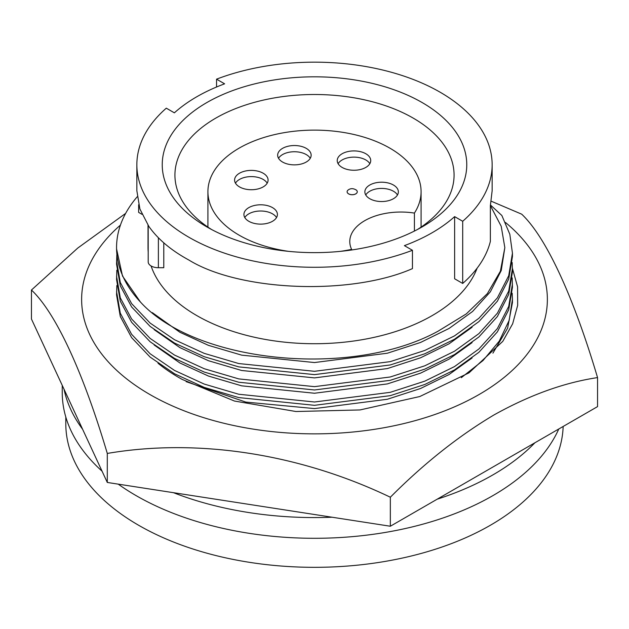 <?xml version="1.0" encoding="UTF-8"?>
<svg xmlns="http://www.w3.org/2000/svg" width="629" height="629" viewBox="0 0 629 629"><rect width="100%" height="100%" fill="white"/><g stroke="black" fill="none" stroke-linecap="round" stroke-linejoin="round"><path stroke-width="0.94" d="M563.152 426.462A248.699 143.585 180 0 1 407.49 556.909A248.699 143.585 180 0 1 138.639 525.27A248.699 143.585 180 0 1 65.801 423.734L65.801 417.011M534.902 442.777A252.253 145.637 180 0 1 437.202 499.182M332.057 517.219A252.253 145.637 180 0 1 173.47 492.688M118.228 484.141A252.253 145.637 0 0 0 136.131 495.636A252.253 145.637 0 0 0 380.962 533.148A252.253 145.637 0 0 0 558.772 428.994M151.086 265.957A166.481 96.111 0 0 0 196.783 315.577A166.481 96.111 0 0 0 361.305 339.849A166.481 96.111 0 0 0 477.128 268.158M454.625 216.62L462.7 221.282L462.7 283.443L454.625 278.781L454.625 216.62A166.481 96.111 180 0 1 404.384 245.632L412.451 250.287L412.451 268.614C350.833 295.74 239.963 291.486 188.889 260.044C171.292 250.476 157.958 239.279 148.876 226.448L139.905 209.025L136.855 190.744L136.855 164.727A177.645 102.558 0 0 0 188.889 237.251A177.645 102.558 0 0 0 412.451 250.287M116.837 254.839L116.554 264.18L120.288 285.794L131.626 306.952L150.127 326.396L174.532 343.072L204.213 356.698L238.753 366.88L314.5 374.625L390.247 364.962L424.787 353.789L454.468 339.235L478.873 321.631L497.374 301.205L508.712 279.056L512.446 256.514L512.446 253.173L509.828 234.279L501.856 215.503L490.51 205.023M116.554 260.854L120.288 282.468L131.626 303.626L150.127 323.07L174.532 339.739L204.213 353.364L238.753 363.554L314.5 371.299L390.247 361.636L424.787 350.463L454.468 335.902L478.873 318.305L497.374 297.871L508.712 275.73L512.446 253.173M462.7 221.282A177.645 102.558 0 0 0 492.145 164.727A177.645 102.558 0 0 0 398.629 74.395A177.645 102.558 0 0 0 216.549 79.168L224.616 83.822A166.481 96.111 180 0 0 174.375 112.835L166.3 108.172A177.645 102.558 0 0 0 136.855 164.727M138.639 204.763L138.639 212.382L141.965 214.308M206.831 226.888L206.831 226.888A152.265 87.911 180 0 1 206.831 102.566A152.265 87.911 180 0 1 422.169 102.566A152.265 87.911 180 0 1 422.169 226.888A152.265 87.911 180 0 1 206.831 226.888M417.491 229.475A139.575 80.583 0 0 0 454.075 175.09A139.575 80.583 0 0 0 413.198 118.103A139.575 80.583 0 0 0 261.09 100.64A139.575 80.583 0 0 0 174.925 175.09A139.575 80.583 0 0 0 211.509 229.475M148.192 225.457L148.192 261.861A10.15 5.858 0 0 0 151.164 266.004A10.15 5.858 0 0 0 158.382 267.718L163.784 267.71L163.784 242.833M288.585 251.356A106.584 61.54 180 0 1 239.13 235.175A106.584 61.54 180 0 1 207.916 191.664A106.584 61.54 180 0 1 273.709 134.81A106.584 61.54 180 0 1 389.87 148.153A106.584 61.54 180 0 1 421.084 191.664A106.584 61.54 180 0 1 414.417 213.089L414.417 231.063M116.837 270.187L116.554 279.528L120.288 301.142L131.626 322.3L150.127 341.751L174.532 358.42L204.213 372.046L238.753 382.235L314.5 389.972L390.247 380.317L424.787 369.137L454.468 354.583L478.873 336.979L497.374 316.552L508.712 294.403L512.446 271.862L512.179 262.513M116.554 276.202L120.288 297.816L131.626 318.974L150.127 338.418L174.532 355.086L204.213 368.712L238.753 378.902L314.5 386.646L390.247 376.983L424.787 365.811L454.468 351.249L478.873 333.653L497.374 313.218L508.712 291.078L512.446 268.52M355.778 189.691A5.079 2.933 180 0 1 356.494 190.21A5.079 2.933 180 0 1 357.264 191.759A5.079 2.933 180 0 1 354.135 194.471A5.079 2.933 180 0 1 348.6 193.834A5.079 2.933 180 0 1 347.114 191.759A5.079 2.933 180 0 1 347.884 190.21C350.487 188.15 353.356 188.15 356.494 190.21M357.264 191.782A5.079 2.933 180 0 1 357.264 191.806A5.079 2.933 180 0 1 354.135 194.51A5.079 2.933 180 0 1 348.6 193.874A5.079 2.933 180 0 1 347.114 191.806A5.079 2.933 180 0 1 347.114 191.782M369.836 163.689A16.747 9.671 0 0 0 365.819 159.963A16.747 9.671 0 0 0 338.119 163.689M342.137 167.424A16.747 9.671 180 0 1 337.23 160.584A16.747 9.671 180 0 1 347.57 151.652A16.747 9.671 180 0 1 365.819 153.743A16.747 9.671 180 0 1 370.725 160.584A16.747 9.671 180 0 1 360.386 169.516A16.747 9.671 180 0 1 342.137 167.424M310.262 158.304A16.747 9.671 0 0 0 306.244 154.577A16.747 9.671 0 0 0 278.545 158.304M282.555 162.03A16.747 9.671 180 0 1 277.656 155.198A16.747 9.671 180 0 1 287.996 146.266A16.747 9.671 180 0 1 306.244 148.358A16.747 9.671 180 0 1 311.151 155.198A16.747 9.671 180 0 1 300.811 164.13A16.747 9.671 180 0 1 282.555 162.03M267.199 183.173A16.747 9.671 0 0 0 263.181 179.438A16.747 9.671 0 0 0 235.474 183.173M239.492 186.899A16.747 9.671 180 0 1 234.586 180.059A16.747 9.671 180 0 1 244.925 171.127A16.747 9.671 180 0 1 263.181 173.227A16.747 9.671 180 0 1 268.088 180.059A16.747 9.671 180 0 1 257.741 188.999A16.747 9.671 180 0 1 239.492 186.899M276.524 217.563A16.747 9.671 0 0 0 272.506 213.836A16.747 9.671 0 0 0 244.807 217.563M248.825 221.298A16.747 9.671 180 0 1 243.918 214.458A16.747 9.671 180 0 1 254.258 205.526A16.747 9.671 180 0 1 272.506 207.617A16.747 9.671 180 0 1 277.413 214.458A16.747 9.671 180 0 1 267.073 223.389A16.747 9.671 180 0 1 248.825 221.298M397.473 194.982A16.747 9.671 0 0 0 393.455 191.247A16.747 9.671 0 0 0 365.756 194.982M369.773 198.709A16.747 9.671 180 0 1 364.867 191.869A16.747 9.671 180 0 1 375.206 182.937A16.747 9.671 180 0 1 393.455 185.036A16.747 9.671 180 0 1 398.361 191.869A16.747 9.671 180 0 1 388.022 200.808A16.747 9.671 180 0 1 369.773 198.709M116.837 285.535L116.554 294.875L120.288 316.497L131.626 337.655L150.127 357.099L174.532 373.768L204.213 387.393L238.753 397.583L314.5 405.32L390.247 395.665L424.787 384.484L454.468 369.931L478.873 352.326L497.374 331.9L508.712 309.759L512.446 287.209L512.179 277.861M116.554 291.549L120.288 313.163L131.626 334.321L150.127 353.765L174.532 370.442L204.213 384.067L238.753 394.249L314.5 401.994L390.247 392.331L424.787 381.158L454.468 366.605L478.873 349.001L497.374 328.574L508.712 306.425L512.446 283.876M62.247 385.388L62.247 392.653A252.253 145.637 0 0 0 102.071 471.192M82.603 429.253A252.253 145.637 180 0 1 64.032 389.241M490.376 205.604L501.211 226.275L504.835 247.614L500.401 271.193L487.381 293.578L466.301 313.895L438.114 331.168C351.328 378.855 195.548 362.768 140.44 302.03A197.946 114.281 180 0 1 116.554 247.614A197.946 114.281 180 0 1 137.193 196.806M148.019 225.206L148.019 247.614A166.481 96.111 0 0 0 148.192 251.938M152.281 312.621L179.918 332.277L208.458 345.36L241.662 355.141L314.5 362.548L387.338 353.223L420.542 342.459L449.082 328.44L472.552 311.497L490.345 291.832L501.242 270.517L504.835 247.614M116.554 248.825L122.506 276.052L140.44 302.03M462.7 283.443A177.645 102.558 0 0 0 490.361 241.394L490.361 205.675L492.145 190.744L492.145 164.727M216.549 79.168L216.549 87.014M154.129 329.627L179.918 347.633L208.458 360.716L241.662 370.489L314.5 377.895L387.338 368.57L420.542 357.807L449.082 343.796L472.088 327.253M351.611 249.988L351.611 249.351A106.584 61.54 180 0 1 340.415 251.356M351.611 249.351A51.091 29.492 180 0 1 349.779 241.528A51.091 29.492 180 0 1 414.417 213.089M154.129 344.975L179.918 362.98L208.458 376.063L241.662 385.836L314.5 393.243L387.338 383.918L420.542 373.154L449.082 359.143L472.088 342.601M186.113 381.646L245.782 402.08L314.5 408.591L387.338 399.266L420.542 388.502L449.082 374.491L472.088 357.948M461.285 377.699L482.993 360.559L499.269 341.115L509.183 320.31L512.446 299.231L512.446 302.549L507.595 328.228L492.916 353.144M512.446 299.231L512.179 293.208M512.446 268.426L517.588 286.855L517.659 305.364L512.666 323.754L502.775 341.366L469.022 372.84L419.771 396.537L360.008 409.943L295.945 411.515L234.452 401.043L182.221 379.436A191.601 110.618 180 0 1 158.013 363.24M505.48 222.477A232.872 134.449 180 0 1 479.164 394.477A232.872 134.449 180 0 1 167.078 403.488A232.872 134.449 180 0 1 120.43 225.103M125.627 213.404L77.799 248.023L31.45 290.024C55.572 312.676 82.91 371.354 107.292 453.438C197.325 438.043 299.333 453.611 390.342 497.224C423.875 463.549 458.415 436.133 493.946 414.967C529.626 395.051 564.166 382.589 597.55 377.597L597.55 406.609L390.342 526.237L107.292 482.451L31.45 319.029L31.45 290.024M107.292 482.451L107.292 453.438M390.342 497.224L390.342 526.237M597.55 377.597C573.428 296.298 546.09 237.18 521.708 214.182L491.265 201.225M158.382 237.746L158.382 267.718M421.084 227.116L421.084 191.664M207.916 227.116L207.916 191.664M116.554 248.832L116.554 247.614"/></g></svg>
